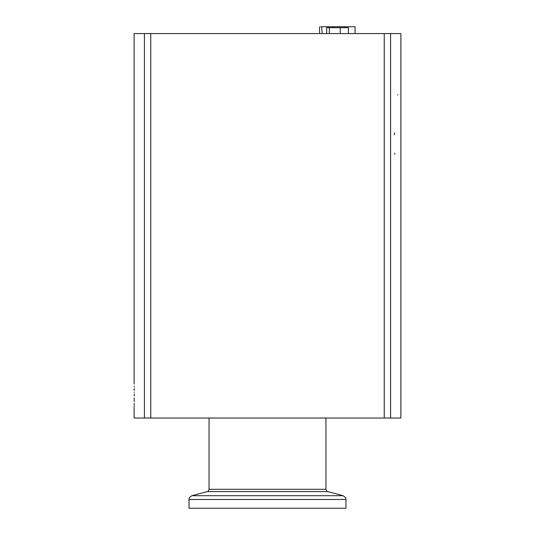 <?xml version="1.0" encoding="UTF-8"?>
<svg xmlns="http://www.w3.org/2000/svg" width="535" height="535" viewBox="0 0 535 535"><rect width="100%" height="100%" fill="white"/><g stroke="black" fill="none" stroke-linecap="round" stroke-linejoin="round"><path stroke-width="0.8" d="M134.118 384.09L134.118 33.571L400.882 33.571L400.882 418.022L134.118 418.022L134.131 407.369M394.656 153.291L394.95 154.287M394.649 132.754L394.248 134.76M134.225 396.054C134.111 380.626 134.111 380.626 134.225 396.054C134.111 411.475 134.111 411.475 134.225 396.054L134.225 393.974M134.145 406.54L134.158 405.797M134.171 404.841L134.185 403.29M134.205 401.645L134.218 399.912M134.218 399.892L134.225 397.926M134.218 392.443L134.211 392.015M134.205 390.363L134.185 388.631M134.165 387.139L134.151 386.176M333.379 27.686L333.379 26.75L355.073 26.75L345.342 26.75L345.342 27.686M319.569 33.571L319.569 26.75L319.569 33.571M355.073 33.571L355.073 26.75M321.14 26.75L333.111 26.75L320.726 26.75L321.515 26.75L322.244 33.571L321.515 26.75L320.726 26.75M333.111 26.75L345.075 26.75M353.916 26.75L353.501 26.75M348.405 33.571L348.405 27.686L326.651 27.686L326.651 33.571M340.233 33.571L340.233 27.686M329.359 33.571L329.359 27.686M345.958 499.489L189.042 499.489L189.042 508.25L345.958 508.25L345.938 499.055C345.075 498.199 347.67 498.928 343.049 495.704L327.694 491.585C327.306 491.899 326.724 491.143 325.955 489.311L325.955 418.022M390.583 33.571L390.583 418.022M144.417 33.571L144.417 418.022M150.763 33.571L150.763 418.022M384.237 33.571L384.237 418.022M325.955 489.311L209.045 489.311C208.282 491.137 207.707 491.892 207.306 491.585L327.694 491.585M343.049 495.704L191.951 495.704L207.306 491.585M397.565 94.902L397.96 94.902M209.045 418.022L209.045 489.311M189.042 499.489C188.701 498.272 189.671 497.008 191.951 495.704"/></g></svg>
